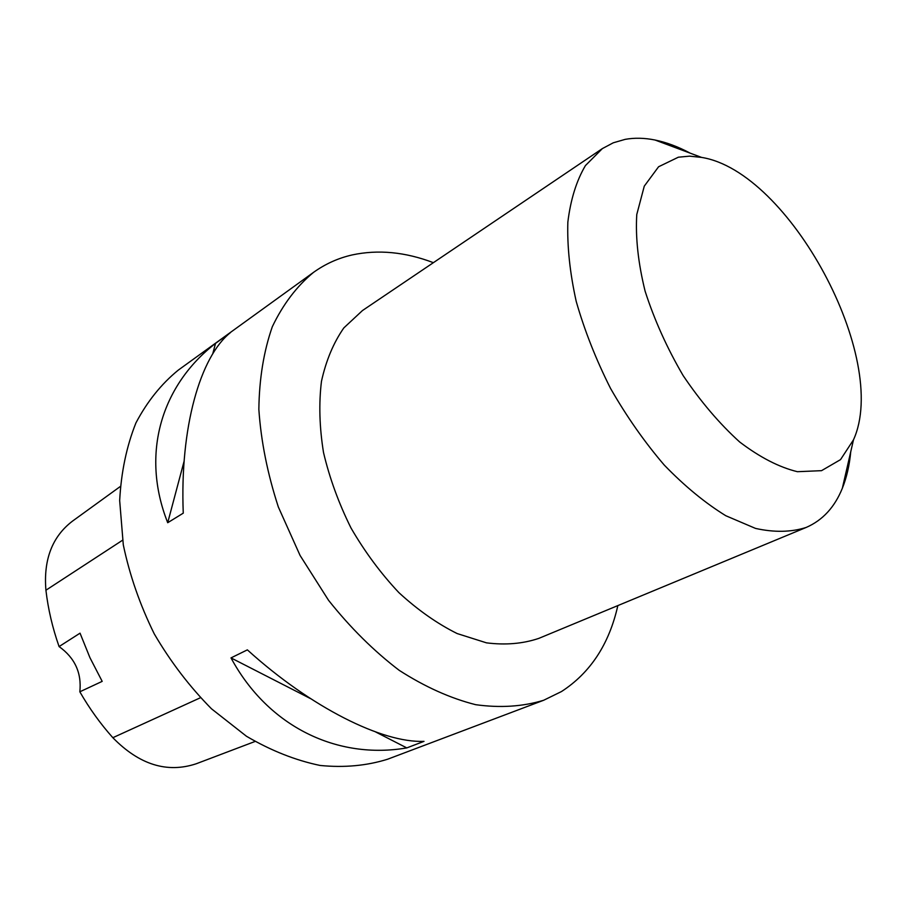 <?xml version="1.0" encoding="UTF-8"?>
<svg xmlns="http://www.w3.org/2000/svg" width="906" height="906" viewBox="0 0 906 906"><rect width="100%" height="100%" fill="white"/><g stroke="black" fill="none" stroke-linecap="round" stroke-linejoin="round"><path stroke-width="1.36" d="M313.521 272.366L178.278 370.124C161.302 383.974 147.168 401.596 135.889 423C126.591 446.318 121.178 472.173 119.671 500.565L123.295 544.834C129.66 575.219 139.988 604.902 154.269 633.894C170.588 661.788 189.671 686.759 211.517 708.82L246.455 736.25C270.973 750.632 295.526 760.361 320.112 765.457C344.189 767.835 366.681 765.763 387.598 759.228L543.702 700.247C522.909 706.612 500.237 708.084 475.684 704.687C450.441 698.311 424.959 686.873 399.229 670.349C373.906 651.052 350.339 627.699 328.538 600.293L300.079 555.457L278.346 506.998C267.497 473.691 260.996 441.165 258.856 409.399C259.241 378.833 263.737 351.256 272.332 326.681C283.034 304.325 296.76 286.217 313.521 272.366C325.333 263.918 338.232 258.097 352.219 254.926C378.142 249.376 405.197 251.959 433.385 262.672M617.847 605.582C609.183 644.143 590.384 672.807 561.46 691.561L543.702 700.247M424.008 741.357L406.794 747.903C337.995 759.772 268.493 727.439 230.996 657.903L247.361 649.862C311.37 707.824 382.592 743.09 424.008 741.357M183.261 513.158L167.712 522.717C140.215 453.328 161.857 384.869 215.526 343.385L230.441 332.604C200.226 356.636 179.784 427.473 183.261 513.158M120.238 486.545L72.457 521.154C52.231 536.601 43.386 559.625 45.923 590.225C48.12 609.081 52.503 627.869 59.083 646.578L80.034 633.169L89.966 657.733L102.185 681.369L79.83 691.799C89.377 708.424 100.373 723.724 112.842 737.699C139.275 764.721 167.078 773.407 196.228 763.769L254.982 741.493M79.83 691.799C81.789 672.943 74.87 657.869 59.083 646.578M230.996 657.903L310.565 698.639M375.718 732.003L406.794 747.903M215.526 343.385L212.729 353.884M184.122 461.154L167.712 522.717M850.757 451.652C849.5 465.208 846.691 477.417 842.342 488.266C834.664 507.247 822.614 520.304 806.17 527.451L538.821 638.379C522.853 643.758 505.401 645.242 486.454 642.841L457.134 633.554C437.134 623.6 417.734 609.953 398.9 592.637C380.86 573.475 364.903 551.947 351.03 528.051C338.731 503.294 329.558 478.119 323.51 452.502C319.444 427.247 318.753 403.532 321.46 381.358C326.035 360.577 333.499 342.751 343.838 327.904L362.468 310.543L602.365 148.595L613.271 142.797L625.197 139.354C634.574 137.678 644.506 137.893 654.993 140.011C666.454 142.355 678.175 146.738 690.191 153.159M678.356 157.202L689.579 156.149L701.561 157.406C789.409 171.393 890.236 358.821 853.486 439.829L840.53 459.625L821.538 470.667L797.393 471.698C779.149 467.258 759.908 457.349 739.67 441.981C719.489 423.691 700.644 401.551 683.135 375.571C667.088 348.153 654.415 320.033 645.117 291.211C638.175 263.046 635.389 237.485 636.771 214.541L644.279 186.138L658.583 166.761L678.356 157.202M806.17 527.451C791.187 532.241 774.313 532.558 755.525 528.413L725.797 515.729C705.117 502.977 684.608 486.092 664.268 465.084C644.528 442.037 626.624 416.488 610.553 388.436C596.001 359.569 584.551 330.554 576.205 301.37C569.885 272.819 567.099 246.409 567.847 222.117C570.599 199.603 576.454 180.758 585.435 165.571L602.365 148.595M45.923 590.225L122.559 540.225M112.842 737.699L200.373 697.767M701.561 157.406L654.993 140.011M853.486 439.829L842.342 488.266"/></g></svg>
